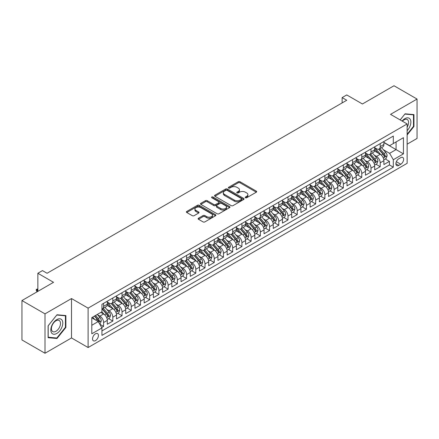 <?xml version="1.0" encoding="UTF-8"?>
<svg xmlns="http://www.w3.org/2000/svg" width="439" height="439" viewBox="0 0 439 439"><rect width="100%" height="100%" fill="white"/><g stroke="black" fill="none" stroke-linecap="round" stroke-linejoin="round"><path stroke-width="0.66" d="M245.434 197.742A0.894 0.516 0 0 0 246.702 197.742L256.321 192.189A1.279 0.741 0 0 0 256.694 191.667A1.279 0.741 0 0 0 256.321 191.146L240.029 181.741A1.279 0.741 0 0 0 238.218 181.741L228.604 187.294A0.894 0.516 0 0 0 228.34 187.656A0.894 0.516 0 0 0 228.604 188.024A0.894 0.516 0 0 0 229.871 188.024L231.112 187.305A4.094 2.365 0 0 1 236.906 187.305L238.262 188.09A4.094 2.365 0 0 1 239.464 189.763A4.094 2.365 0 0 1 238.262 191.431L237.016 192.15A0.894 0.516 0 0 0 236.758 192.518A0.894 0.516 0 0 0 237.016 192.88A0.894 0.516 0 0 0 238.284 192.88L239.529 192.167A4.094 2.365 0 0 1 245.324 192.167L246.68 192.946A4.094 2.365 0 0 1 247.881 194.62A4.094 2.365 0 0 1 246.68 196.293L245.434 197.012A0.894 0.516 0 0 0 245.171 197.374A0.894 0.516 0 0 0 245.434 197.742L245.434 197.012M95.482 340.609A4.17 2.409 120 0 0 98.21 336.932A4.17 2.409 120 0 0 97.568 333.585A4.17 2.409 120 0 0 95.482 333.794A4.17 2.409 120 0 0 92.755 337.47A4.17 2.409 120 0 0 93.397 340.812A4.17 2.409 120 0 0 95.482 340.609M198.488 218.21A1.279 0.741 0 0 0 198.11 218.737A1.279 0.741 0 0 0 198.488 219.259L203.054 221.898A1.279 0.741 0 0 0 204.865 221.898L215.544 215.73A1.279 0.741 0 0 0 215.922 215.209A1.279 0.741 0 0 0 215.544 214.687L199.257 205.282A1.279 0.741 0 0 0 197.446 205.282L186.767 211.444A1.279 0.741 0 0 0 186.388 211.966A1.279 0.741 0 0 0 186.767 212.492L192.287 215.681A1.279 0.741 0 0 0 194.098 215.681L198.669 213.041A1.279 0.741 0 0 0 199.043 212.514A1.279 0.741 0 0 0 198.669 211.993L195.931 210.413A3.424 1.975 0 0 1 194.927 209.013A3.424 1.975 0 0 1 197.04 207.192A3.424 1.975 0 0 1 200.771 207.62L211.494 213.809A3.424 1.975 0 0 1 212.498 215.209A3.424 1.975 0 0 1 210.385 217.036A3.424 1.975 0 0 1 206.654 216.608L204.865 215.571A1.279 0.741 0 0 0 203.054 215.571L198.488 218.21L198.488 219.259M407.14 144.173L417.05 138.45L417.05 99.055L393.997 85.748L362.416 103.983L346.744 94.934L342.135 97.595L346.744 100.257L47.077 273.267L42.468 270.605L37.853 273.267L37.853 291.364M45.003 313.858L45.003 353.252L71.513 337.948L71.513 298.553L45.003 313.858L21.95 300.55L53.531 282.315L37.853 273.267M71.513 298.553L88.107 308.134L407.14 123.946L407.14 163.335L88.107 347.529L88.107 308.134M417.05 99.055L390.54 114.359L407.14 123.946M231.205 205.644A1.279 0.741 0 0 0 233.016 205.644L243.694 199.482A1.279 0.741 0 0 0 244.068 198.955A1.279 0.741 0 0 0 243.694 198.433L227.402 189.028A1.279 0.741 0 0 0 225.591 189.028L214.912 195.196A1.279 0.741 0 0 0 214.539 195.717A1.279 0.741 0 0 0 214.912 196.238L231.205 205.644M212.147 197.934A0.894 0.516 0 0 1 213.058 198.06L213.058 196.996L229.619 206.56A1.279 0.741 0 0 1 229.992 207.082A1.279 0.741 0 0 1 229.619 207.603L218.94 213.771A1.279 0.741 0 0 1 217.129 213.771L200.837 204.365L200.837 203.323A1.279 0.741 0 0 0 200.464 203.844A1.279 0.741 0 0 0 200.837 204.365M200.837 203.323L205.408 200.683A1.279 0.741 0 0 1 207.219 200.683L213.826 204.497A1.279 0.741 0 0 0 215.637 204.497L218.666 202.747A1.279 0.741 0 0 0 219.045 202.225A1.279 0.741 0 0 0 218.666 201.699L211.79 197.731A0.894 0.516 0 0 1 211.527 197.363A0.894 0.516 0 0 1 212.081 196.886A0.894 0.516 0 0 1 213.058 196.996M45.003 353.252L21.95 339.945L21.95 300.55M101.683 327.499L103.599 326.396L99.774 324.185M97.595 314.785L99.911 316.118A5.219 3.013 60 0 1 103.599 322.506L107.286 320.377L107.286 324.267L112.818 321.074L108.625 318.648M106.814 309.462L109.13 310.796A5.219 3.013 60 0 1 112.818 317.183L116.505 315.054L116.505 318.944L122.037 315.745L117.844 313.325M116.033 304.139L118.349 305.473A5.219 3.013 60 0 1 122.037 311.86L125.73 309.731L125.73 313.616L131.261 310.422L127.063 308.002M125.258 298.811L127.573 300.15A5.219 3.013 60 0 1 131.261 306.537L134.949 304.408L134.949 308.293L140.48 305.1L136.282 302.68M134.477 293.488L136.792 294.827A5.219 3.013 60 0 1 140.48 301.214L144.168 299.085L144.168 302.97L149.699 299.777L145.507 297.357M143.696 288.165L146.011 289.504A5.219 3.013 60 0 1 149.699 295.891L153.387 293.762L153.387 297.647L158.923 294.454L154.726 292.034M152.92 282.842L155.23 284.181A5.219 3.013 60 0 1 158.923 290.569L162.611 288.439L162.611 292.325L168.142 289.131L163.945 286.711M162.139 277.519L164.455 278.858A5.219 3.013 60 0 1 168.142 285.246L171.83 283.117L171.83 287.002L177.361 283.808L173.169 281.383M171.358 272.196L173.674 273.535A5.219 3.013 60 0 1 177.361 279.923L181.049 277.794L181.049 281.679L186.58 278.485L182.388 276.06M180.577 266.874L182.893 268.207A5.219 3.013 60 0 1 186.58 274.6L190.274 272.471L190.274 276.356L195.805 273.162L191.607 270.737M189.802 261.551L192.117 262.884A5.219 3.013 60 0 1 195.805 269.272L199.493 267.142L199.493 271.033L205.024 267.839L200.826 265.414M199.021 256.228L201.336 257.561A5.219 3.013 60 0 1 205.024 263.949L208.712 261.82L208.712 265.71L214.243 262.511L210.051 260.091M208.24 250.905L210.555 252.238A5.219 3.013 60 0 1 214.243 258.626L217.931 256.497L217.931 260.382L223.467 257.188L219.27 254.768M217.464 245.577L219.774 246.916A5.219 3.013 60 0 1 223.467 253.303L227.155 251.174L227.155 255.059L232.686 251.865L228.489 249.445M226.683 240.254L228.999 241.593A5.219 3.013 60 0 1 232.686 247.98L236.374 245.851L236.374 249.736L241.905 246.542L237.713 244.122M235.902 234.931L238.218 236.27A5.219 3.013 60 0 1 241.905 242.657L245.593 240.528L245.593 244.413L251.124 241.22L246.932 238.8M245.121 229.608L247.437 230.947A5.219 3.013 60 0 1 251.124 237.334L254.812 235.205L254.812 239.09L260.349 235.897L256.151 233.477M254.346 224.285L256.661 225.624A5.219 3.013 60 0 1 260.349 232.011L264.037 229.882L264.037 233.767L269.568 230.574L265.37 228.148M263.565 218.962L265.88 220.301A5.219 3.013 60 0 1 269.568 226.689L273.256 224.559L273.256 228.445L278.787 225.251L274.594 222.825M272.784 213.639L275.099 214.973A5.219 3.013 60 0 1 278.787 221.366L282.475 219.237L282.475 223.122L288.006 219.928L283.813 217.503M282.003 208.316L284.318 209.65A5.219 3.013 60 0 1 288.006 216.037L291.699 213.908L291.699 217.799L297.23 214.605L293.032 212.18M291.227 202.994L293.543 204.327A5.219 3.013 60 0 1 297.23 210.715L300.918 208.585L300.918 212.471L306.449 209.277L302.257 206.857M300.446 197.671L302.762 199.004A5.219 3.013 60 0 1 306.449 205.392L310.137 203.262L310.137 207.148L315.668 203.954L311.476 201.534M309.665 192.342L311.981 193.681A5.219 3.013 60 0 1 315.668 200.069L319.356 197.94L319.356 201.825L324.893 198.631L320.695 196.211M318.89 187.019L321.2 188.358A5.219 3.013 60 0 1 324.893 194.746L328.581 192.617L328.581 196.502L334.112 193.308L329.914 190.888M328.109 181.697L330.424 183.036A5.219 3.013 60 0 1 334.112 189.423L337.8 187.294L337.8 191.179L343.331 187.985L339.138 185.565M337.328 176.374L339.643 177.713A5.219 3.013 60 0 1 343.331 184.1L347.019 181.971L347.019 185.856L352.55 182.662L348.357 180.242M346.547 171.051L348.862 172.39A5.219 3.013 60 0 1 352.55 178.777L356.243 176.648L356.243 180.533L361.774 177.34L357.576 174.914M355.771 165.728L358.087 167.067A5.219 3.013 60 0 1 361.774 173.454L365.462 171.325L365.462 175.21L370.993 172.017L366.795 169.591M364.99 160.405L367.306 161.739A5.219 3.013 60 0 1 370.993 168.132L374.681 166.002L374.681 169.888L380.212 166.694L380.212 162.803A5.219 3.013 -120 0 0 376.525 156.416L374.209 155.082M376.02 164.268L380.212 166.694M107.286 320.377A5.219 3.013 -120 0 0 103.599 313.989L100.833 312.392M116.505 315.054A5.219 3.013 -120 0 0 112.818 308.666L107.116 305.374M125.73 309.731A5.219 3.013 -120 0 0 122.037 303.344L116.335 300.051M134.949 304.408A5.219 3.013 -120 0 0 131.261 298.021L125.559 294.728M144.168 299.085A5.219 3.013 -120 0 0 140.48 292.698L134.778 289.405M153.387 293.762A5.219 3.013 -120 0 0 149.699 287.375L143.997 284.082M162.611 288.439A5.219 3.013 -120 0 0 158.923 282.052L153.216 278.76M171.83 283.117A5.219 3.013 -120 0 0 168.142 276.729L162.441 273.437M181.049 277.794A5.219 3.013 -120 0 0 177.361 271.401L171.66 268.114M190.274 272.471A5.219 3.013 -120 0 0 186.58 266.078L180.879 262.785M199.493 267.142A5.219 3.013 -120 0 0 195.805 260.755L190.103 257.463M208.712 261.82A5.219 3.013 -120 0 0 205.024 255.432L199.322 252.14M217.931 256.497A5.219 3.013 -120 0 0 214.243 250.109L208.541 246.817M227.155 251.174A5.219 3.013 -120 0 0 223.467 244.786L217.76 241.494M236.374 245.851A5.219 3.013 -120 0 0 232.686 239.464L226.985 236.171M245.593 240.528A5.219 3.013 -120 0 0 241.905 234.141L236.204 230.848M254.812 235.205A5.219 3.013 -120 0 0 251.124 228.818L245.423 225.525M264.037 229.882A5.219 3.013 -120 0 0 260.349 223.495L254.647 220.202M273.256 224.559A5.219 3.013 -120 0 0 269.568 218.167L263.866 214.88M282.475 219.237A5.219 3.013 -120 0 0 278.787 212.844L273.085 209.551M291.699 213.908A5.219 3.013 -120 0 0 288.006 207.521L282.304 204.228M300.918 208.585A5.219 3.013 -120 0 0 297.23 202.198L291.529 198.905M310.137 203.262A5.219 3.013 -120 0 0 306.449 196.875L300.748 193.583M319.356 197.94A5.219 3.013 -120 0 0 315.668 191.552L309.967 188.26M328.581 192.617A5.219 3.013 -120 0 0 324.893 186.229L319.186 182.937M337.8 187.294A5.219 3.013 -120 0 0 334.112 180.906L328.41 177.614M347.019 181.971A5.219 3.013 -120 0 0 343.331 175.584L337.629 172.291M356.243 176.648A5.219 3.013 -120 0 0 352.55 170.261L346.848 166.968M365.462 171.325A5.219 3.013 -120 0 0 361.774 164.932L356.073 161.645M374.681 166.002A5.219 3.013 -120 0 0 370.993 159.609L365.292 156.317M400.774 157.639L398.749 158.814A4.044 2.332 120 0 0 396.104 162.375A4.044 2.332 120 0 0 396.724 165.613A4.044 2.332 120 0 0 398.749 165.415L400.774 164.241A4.044 2.332 120 0 0 403.419 160.679A4.044 2.332 120 0 0 402.799 157.442A4.044 2.332 120 0 0 400.774 157.639M91.795 325.277L98.248 321.551L101.936 327.938L101.936 335.391L393.306 167.171L393.306 159.719L389.618 153.332L383.434 149.759M101.936 327.938L91.795 333.794L91.795 317.611L101.936 311.756L101.936 304.304L393.306 136.079L393.306 143.537L403.452 137.681L403.452 153.864L393.306 159.719M107.286 302.065L109.13 303.129A5.219 3.013 60 0 0 111.736 303.387L115.424 301.258A5.219 3.013 -120 0 0 116.505 298.871L116.505 295.891M116.505 296.742L118.349 297.807A5.219 3.013 60 0 0 120.961 298.065L124.649 295.935A5.219 3.013 -120 0 0 125.73 293.548L125.73 290.569M125.73 291.419L127.573 292.484A5.219 3.013 60 0 0 130.18 292.742L133.868 290.613A5.219 3.013 -120 0 0 134.949 288.225L134.949 285.246M134.949 286.096L136.792 287.161A5.219 3.013 60 0 0 139.399 287.419L143.087 285.29A5.219 3.013 -120 0 0 144.168 282.903L144.168 279.923M144.168 280.773L146.011 281.838A5.219 3.013 60 0 0 148.618 282.096L152.311 279.967A5.219 3.013 -120 0 0 153.387 277.58L153.387 274.6M153.387 275.451L155.23 276.515A5.219 3.013 60 0 0 157.842 276.773L161.53 274.644A5.219 3.013 -120 0 0 162.611 272.257L162.611 269.272M162.611 270.128L164.455 271.192A5.219 3.013 60 0 0 167.061 271.45L170.749 269.321A5.219 3.013 -120 0 0 171.83 266.934L171.83 263.949M171.83 264.805L173.674 265.869A5.219 3.013 60 0 0 176.28 266.127L179.968 263.998A5.219 3.013 -120 0 0 181.049 261.606L181.049 258.626M181.049 259.476L182.893 260.541A5.219 3.013 60 0 0 185.505 260.804L189.193 258.675A5.219 3.013 -120 0 0 190.274 256.283L190.274 253.303M190.274 254.154L192.117 255.218A5.219 3.013 60 0 0 194.724 255.476L198.412 253.347A5.219 3.013 -120 0 0 199.493 250.96L199.493 247.98M199.493 248.831L201.336 249.895A5.219 3.013 60 0 0 203.943 250.153L207.631 248.024A5.219 3.013 -120 0 0 208.712 245.637L208.712 242.657M208.712 243.508L210.555 244.572A5.219 3.013 60 0 0 213.162 244.83L216.85 242.701A5.219 3.013 -120 0 0 217.931 240.314L217.931 237.334M217.931 238.185L219.774 239.25A5.219 3.013 60 0 0 222.386 239.507L226.074 237.378A5.219 3.013 -120 0 0 227.155 234.991L227.155 232.011M227.155 232.862L228.999 233.927A5.219 3.013 60 0 0 231.605 234.185L235.293 232.055A5.219 3.013 -120 0 0 236.374 229.668L236.374 226.689M236.374 227.539L238.218 228.604A5.219 3.013 60 0 0 240.824 228.862L244.512 226.733A5.219 3.013 -120 0 0 245.593 224.345L245.593 221.36M245.593 222.216L247.437 223.281A5.219 3.013 60 0 0 250.049 223.539L253.737 221.41A5.219 3.013 -120 0 0 254.812 219.023L254.812 216.037M254.812 216.893L256.661 217.958A5.219 3.013 60 0 0 259.268 218.216L262.956 216.087A5.219 3.013 -120 0 0 264.037 213.7L264.037 210.715M264.037 211.571L265.88 212.635A5.219 3.013 60 0 0 268.487 212.893L272.175 210.764A5.219 3.013 -120 0 0 273.256 208.371L273.256 205.392M273.256 206.242L275.099 207.307A5.219 3.013 60 0 0 277.706 207.57L281.394 205.436A5.219 3.013 -120 0 0 282.475 203.048L282.475 200.069M282.475 200.919L284.318 201.984A5.219 3.013 60 0 0 286.93 202.242L290.618 200.113A5.219 3.013 -120 0 0 291.699 197.726L291.699 194.746M291.699 195.596L293.543 196.661A5.219 3.013 60 0 0 296.149 196.919L299.837 194.79A5.219 3.013 -120 0 0 300.918 192.403L300.918 189.423M300.918 190.274L302.762 191.338A5.219 3.013 60 0 0 305.368 191.596L309.056 189.467A5.219 3.013 -120 0 0 310.137 187.08L310.137 184.1M310.137 184.951L311.981 186.015A5.219 3.013 60 0 0 314.587 186.273L318.28 184.144A5.219 3.013 -120 0 0 319.356 181.757L319.356 178.777M319.356 179.628L321.2 180.692A5.219 3.013 60 0 0 323.812 180.95L327.499 178.821A5.219 3.013 -120 0 0 328.581 176.434L328.581 173.454M328.581 174.305L330.424 175.37A5.219 3.013 60 0 0 333.031 175.627L336.718 173.498A5.219 3.013 -120 0 0 337.8 171.111L337.8 168.126M337.8 168.982L339.643 170.047A5.219 3.013 60 0 0 342.25 170.305L345.937 168.175A5.219 3.013 -120 0 0 347.019 165.788L347.019 162.803M347.019 163.659L348.862 164.724A5.219 3.013 60 0 0 351.474 164.982L355.162 162.853A5.219 3.013 -120 0 0 356.243 160.465L356.243 157.48M356.243 158.336L358.087 159.401A5.219 3.013 60 0 0 360.693 159.659L364.381 157.53A5.219 3.013 -120 0 0 365.462 155.137L365.462 152.157M365.462 153.008L367.306 154.073A5.219 3.013 60 0 0 369.912 154.336L373.6 152.201A5.219 3.013 -120 0 0 374.681 149.814L374.681 146.835M101.936 330.918L389.437 164.938L389.437 161.371L383.9 164.565L383.9 160.674A5.219 3.013 -120 0 0 380.212 154.287L374.511 150.994M374.681 147.685L376.525 148.75A5.219 3.013 -120 0 0 379.131 149.008A5.219 3.013 -120 0 0 380.212 146.621L380.212 143.641M379.131 149.008L382.824 146.878A5.219 3.013 -120 0 0 383.9 144.491L383.9 141.512M103.599 303.344L103.599 306.323A5.219 3.013 60 0 1 102.517 308.71A5.219 3.013 60 0 1 101.936 308.924M102.517 308.71L106.205 306.581A5.219 3.013 -120 0 0 107.286 304.194L107.286 301.214M112.818 298.021L112.818 301A5.219 3.013 60 0 1 111.736 303.387M122.037 292.698L122.037 295.677A5.219 3.013 60 0 1 120.961 298.065M131.261 287.375L131.261 290.355A5.219 3.013 60 0 1 130.18 292.742M140.48 282.052L140.48 285.032A5.219 3.013 60 0 1 139.399 287.419M149.699 276.729L149.699 279.709A5.219 3.013 60 0 1 148.618 282.096M158.923 271.401L158.923 274.386A5.219 3.013 60 0 1 157.842 276.773M168.142 266.078L168.142 269.063A5.219 3.013 60 0 1 167.061 271.45M177.361 260.755L177.361 263.74A5.219 3.013 60 0 1 176.28 266.127M186.58 255.432L186.58 258.412A5.219 3.013 60 0 1 185.505 260.804M195.805 250.109L195.805 253.089A5.219 3.013 60 0 1 194.724 255.476M205.024 244.786L205.024 247.766A5.219 3.013 60 0 1 203.943 250.153M214.243 239.464L214.243 242.443A5.219 3.013 60 0 1 213.162 244.83M223.467 234.141L223.467 237.12A5.219 3.013 60 0 1 222.386 239.507M232.686 228.818L232.686 231.797A5.219 3.013 60 0 1 231.605 234.185M241.905 223.495L241.905 226.475A5.219 3.013 60 0 1 240.824 228.862M251.124 218.167L251.124 221.152A5.219 3.013 60 0 1 250.049 223.539M260.349 212.844L260.349 215.829A5.219 3.013 60 0 1 259.268 218.216M269.568 207.521L269.568 210.506A5.219 3.013 60 0 1 268.487 212.893M278.787 202.198L278.787 205.178A5.219 3.013 60 0 1 277.706 207.57M288.006 196.875L288.006 199.855A5.219 3.013 60 0 1 286.93 202.242M297.23 191.552L297.23 194.532A5.219 3.013 60 0 1 296.149 196.919M306.449 186.229L306.449 189.209A5.219 3.013 60 0 1 305.368 191.596M315.668 180.906L315.668 183.886A5.219 3.013 60 0 1 314.587 186.273M324.893 175.584L324.893 178.563A5.219 3.013 60 0 1 323.812 180.95M334.112 170.261L334.112 173.24A5.219 3.013 60 0 1 333.031 175.627M343.331 164.932L343.331 167.917A5.219 3.013 60 0 1 342.25 170.305M352.55 159.609L352.55 162.595A5.219 3.013 60 0 1 351.474 164.982M361.774 154.287L361.774 157.272A5.219 3.013 60 0 1 360.693 159.659M370.993 148.964L370.993 151.943A5.219 3.013 60 0 1 369.912 154.336M370.993 168.132L370.993 172.017M361.774 173.454L361.774 177.34M352.55 178.777L352.55 182.662M343.331 184.1L343.331 187.985M334.112 189.423L334.112 193.308M324.893 194.746L324.893 198.631M315.668 200.069L315.668 203.954M306.449 205.392L306.449 209.277M297.23 210.715L297.23 214.605M288.006 216.037L288.006 219.928M278.787 221.366L278.787 225.251M269.568 226.689L269.568 230.574M260.349 232.011L260.349 235.897M251.124 237.334L251.124 241.22M241.905 242.657L241.905 246.542M232.686 247.98L232.686 251.865M223.467 253.303L223.467 257.188M214.243 258.626L214.243 262.511M205.024 263.949L205.024 267.839M195.805 269.272L195.805 273.162M186.58 274.6L186.58 278.485M177.361 279.923L177.361 283.808M168.142 285.246L168.142 289.131M158.923 290.569L158.923 294.454M149.699 295.891L149.699 299.777M140.48 301.214L140.48 305.1M131.261 306.537L131.261 310.422M122.037 311.86L122.037 315.745M112.818 317.183L112.818 321.074M103.599 322.506L103.599 326.396M98.248 321.551L91.795 317.825M389.618 153.332L396.071 149.606L396.071 141.94L403.452 137.681M383.9 142.576L403.452 153.864M383.9 142.362L389.618 145.666L393.306 143.537M71.513 337.948L88.107 347.529M342.135 97.595L342.135 102.918M385.239 158.945L389.437 161.371M389.437 164.938L393.306 167.171M407.14 134.96L413.961 126.47L413.961 114.606L405.065 113.811L400.159 119.913M48.092 337.701L56.988 338.496L65.888 327.428L65.888 315.564L56.988 314.768L48.092 325.837L48.092 337.701M413.5 126.202L413.961 126.47M65.427 327.165L65.888 327.428M56.049 337.953L56.988 338.496M245.796 197.868L246.68 197.358A4.094 2.365 0 0 0 247.881 195.684L247.881 194.62M239.464 189.763L239.464 190.828A4.094 2.365 0 0 1 238.262 192.496L237.378 193.012M256.305 192.2L240.029 182.805A1.279 0.741 0 0 0 238.218 182.805L228.96 188.15M243.678 199.487L227.402 190.092A1.279 0.741 0 0 0 225.591 190.092L214.929 196.249M241.428 199.322A0.894 0.516 0 0 0 241.691 198.955A0.894 0.516 0 0 0 241.428 198.593L227.133 190.334A0.894 0.516 0 0 0 225.865 190.334L224.554 191.091A4.094 2.365 0 0 0 223.352 192.765A4.094 2.365 0 0 0 224.554 194.439L234.327 200.08A4.094 2.365 0 0 0 240.117 200.08L241.428 199.322L241.428 200.387A0.894 0.516 0 0 0 241.691 200.019L241.691 198.955M223.352 192.765L223.352 193.829A4.094 2.365 0 0 0 224.554 195.503L224.554 194.439M241.428 200.387L240.117 201.144A4.094 2.365 0 0 1 234.327 201.144L224.554 195.503M200.853 204.376L205.408 201.748L205.408 200.683M219.045 202.225L219.045 203.29A1.279 0.741 0 0 1 218.666 203.811L215.637 205.562A1.279 0.741 0 0 1 213.826 205.562L207.219 201.748A1.279 0.741 0 0 0 205.408 201.748M213.058 198.06L229.602 207.614M220.68 208.454A3.424 1.975 0 0 0 224.411 208.882A3.424 1.975 0 0 0 226.529 207.054A3.424 1.975 0 0 0 225.525 205.661L221.744 203.476A1.279 0.741 0 0 0 219.934 203.476L216.904 205.227A1.279 0.741 0 0 0 216.531 205.748A1.279 0.741 0 0 0 216.904 206.275L220.68 208.454L220.68 209.518A3.424 1.975 0 0 0 224.411 209.946A3.424 1.975 0 0 0 226.529 208.119L226.529 207.054M216.531 205.748L216.531 206.813A1.279 0.741 0 0 0 216.904 207.34L216.904 206.275M220.68 209.518L216.904 207.34M212.498 215.209L212.498 216.273A3.424 1.975 0 0 1 210.385 218.101A3.424 1.975 0 0 1 206.654 217.673L204.865 216.641A1.279 0.741 0 0 0 203.054 216.641L198.505 219.27M194.927 209.013L194.927 210.078A3.424 1.975 0 0 0 195.931 211.477L195.931 210.413M198.647 213.047L195.931 211.477M215.527 215.741L199.257 206.346A1.279 0.741 0 0 0 197.446 206.346L186.784 212.498M383.823 159.763L386.205 158.386L387.127 155.724A3.457 1.997 -120 0 0 385.782 152.481L381.568 147.603M380.728 154.627L375.729 148.843A9.976 5.762 -120 0 0 374.681 147.745M377.984 153.002L375.191 149.765A8.281 4.78 -120 0 0 374.681 149.211M378.665 149.2L382.923 154.133A3.457 1.997 60 0 1 384.158 156.509C384.674 157.206 385.047 156.992 385.261 155.872A3.457 1.997 -120 0 0 384.032 153.491L379.817 148.612M378.912 149.117L383.494 154.418A1.761 1.015 60 0 1 383.938 155.104L385.261 155.872M384.158 156.509L384.41 156.921M407.14 130.674A8.478 4.895 120 0 0 410.761 120.846A8.478 4.895 120 0 0 404.879 118.645A8.478 4.895 120 0 0 402.102 121.038M407.14 127.118A6.415 3.704 120 0 0 407.249 119.523A6.415 3.704 120 0 0 404.039 119.842A6.415 3.704 120 0 0 402.36 121.186M400.176 119.924L404.879 114.074L413.5 114.842L413.5 126.339L407.14 134.252M412.929 114.513L413.5 114.842M61.992 326.989A8.478 4.895 120 0 0 59.803 318.802A8.478 4.895 120 0 0 51.615 326.062A8.478 4.895 120 0 0 53.805 334.249A8.478 4.895 120 0 0 61.992 326.989M59.891 326.391A6.415 3.704 120 0 0 59.172 320.486A6.415 3.704 120 0 0 52.032 325.689A6.415 3.704 120 0 0 52.757 331.599A6.415 3.704 120 0 0 59.891 326.391M48.18 337.251L48.18 325.76L56.801 315.032L65.427 315.8L65.427 327.296L56.801 338.025L48.092 337.201M64.851 315.471L65.427 315.8M374.604 165.086L376.986 163.709L377.908 161.047A3.457 1.997 -120 0 0 376.563 157.804L372.349 152.926M371.504 159.95L366.51 154.166A9.976 5.762 -120 0 0 365.462 153.068M368.765 158.325L365.972 155.088A8.281 4.78 -120 0 0 365.462 154.533M369.446 154.523L373.704 159.456A3.457 1.997 60 0 1 374.939 161.837C375.455 162.529 375.822 162.315 376.042 161.195A3.457 1.997 -120 0 0 374.813 158.814L370.598 153.935M369.693 154.44L374.275 159.741A1.761 1.015 60 0 1 374.714 160.433L376.042 161.195M374.939 161.837L375.186 162.243M365.385 170.409L367.767 169.031L368.689 166.37A3.457 1.997 -120 0 0 367.344 163.127L363.13 158.249M362.285 165.273L357.291 159.489A9.976 5.762 -120 0 0 356.243 158.391M359.546 163.648L356.753 160.411A8.281 4.78 -120 0 0 356.243 159.856M360.221 159.845L364.485 164.779A3.457 1.997 60 0 1 365.714 167.16C366.236 167.852 366.603 167.638 366.823 166.518A3.457 1.997 -120 0 0 365.588 164.137L361.379 159.264M360.474 159.763L365.05 165.064A1.761 1.015 60 0 1 365.495 165.755L366.823 166.518M365.714 167.16L365.967 167.566M356.161 175.732L358.548 174.36L359.47 171.693A3.457 1.997 -120 0 0 358.12 168.45L353.911 163.571M353.066 170.595L348.067 164.812A9.976 5.762 -120 0 0 347.019 163.714M350.322 168.971L347.529 165.739A8.281 4.78 -120 0 0 347.019 165.179M351.002 165.168L355.261 170.102A3.457 1.997 60 0 1 356.495 172.483C357.017 173.175 357.384 172.966 357.604 171.841A3.457 1.997 -120 0 0 356.369 169.465L352.155 164.587M351.255 165.086L355.831 170.387A1.761 1.015 60 0 1 356.276 171.078L357.604 171.841M356.495 172.483L356.748 172.889M346.942 181.055L349.323 179.683L350.245 177.021A3.457 1.997 -120 0 0 348.901 173.773L344.686 168.894M343.847 175.918L338.848 170.134A9.976 5.762 -120 0 0 337.8 169.037M341.103 174.294L338.31 171.062A8.281 4.78 -120 0 0 337.8 170.502M341.783 170.491L346.042 175.424A3.457 1.997 60 0 1 347.276 177.806C347.792 178.497 348.165 178.289 348.379 177.164A3.457 1.997 -120 0 0 347.15 174.788L342.936 169.909M342.03 170.409L346.612 175.71A1.761 1.015 60 0 1 347.057 176.401L348.379 177.164M347.276 177.806L347.529 178.212M337.723 186.377L340.104 185.006L341.026 182.344A3.457 1.997 -120 0 0 339.682 179.096L335.467 174.223M334.622 181.241L329.629 175.457A9.976 5.762 -120 0 0 328.581 174.36M331.884 179.617L329.091 176.385A8.281 4.78 -120 0 0 328.581 175.825M332.559 175.814L336.823 180.747A3.457 1.997 60 0 1 338.052 183.129C338.573 183.826 338.941 183.612 339.16 182.492A3.457 1.997 -120 0 0 337.931 180.111L333.717 175.232M332.811 175.732L337.388 181.033A1.761 1.015 60 0 1 337.832 181.724L339.16 182.492M338.052 183.129L338.304 183.54M328.504 191.706L330.885 190.328L331.807 187.667A3.457 1.997 -120 0 0 330.463 184.424L326.248 179.546M325.403 186.564L320.41 180.78A9.976 5.762 -120 0 0 319.356 179.683M322.665 184.945L319.866 181.708A8.281 4.78 -120 0 0 319.356 181.153M323.34 181.137L327.604 186.07A3.457 1.997 60 0 1 328.833 188.452C329.354 189.149 329.722 188.935 329.941 187.815A3.457 1.997 -120 0 0 328.707 185.434L324.498 180.555M323.592 181.06L328.169 186.361A1.761 1.015 60 0 1 328.613 187.047L329.941 187.815M328.833 188.452L329.085 188.863M319.279 197.029L321.666 195.651L322.583 192.99A3.457 1.997 -120 0 0 321.238 189.747L317.029 184.868M316.184 191.887L311.185 186.103A9.976 5.762 -120 0 0 310.137 185.006M313.441 190.268L310.647 187.03A8.281 4.78 -120 0 0 310.137 186.476M314.121 186.46L318.379 191.393A3.457 1.997 60 0 1 319.614 193.775C320.135 194.472 320.503 194.257 320.722 193.138A3.457 1.997 -120 0 0 319.488 190.756L315.273 185.878M314.373 186.383L318.95 191.684A1.761 1.015 60 0 1 319.394 192.37L320.722 193.138M319.614 193.775L319.866 194.186M310.06 202.352L312.442 200.974L313.364 198.313A3.457 1.997 -120 0 0 312.019 195.07L307.805 190.191M306.96 197.215L301.966 191.426A9.976 5.762 -120 0 0 300.918 190.334M304.222 195.591L301.428 192.353A8.281 4.78 -120 0 0 300.918 191.799M304.902 191.783L309.16 196.716A3.457 1.997 60 0 1 310.395 199.097C310.911 199.794 311.278 199.58 311.498 198.461A3.457 1.997 -120 0 0 310.269 196.079L306.054 191.201M305.149 191.706L309.731 197.007A1.761 1.015 60 0 1 310.17 197.693L311.498 198.461M310.395 199.097L310.642 199.509M300.841 207.674L303.223 206.297L304.145 203.636A3.457 1.997 -120 0 0 302.8 200.393L298.586 195.514M297.741 202.538L292.747 196.749A9.976 5.762 -120 0 0 291.699 195.657M295.003 200.914L292.209 197.676A8.281 4.78 -120 0 0 291.699 197.122M295.677 197.106L299.941 202.044A3.457 1.997 60 0 1 301.17 204.42C301.692 205.117 302.059 204.903 302.279 203.784A3.457 1.997 -120 0 0 301.044 201.402L296.835 196.524M295.93 197.029L300.506 202.33A1.761 1.015 60 0 1 300.951 203.016L302.279 203.784M301.17 204.42L301.423 204.832M291.617 212.997L294.004 211.62L294.926 208.959A3.457 1.997 -120 0 0 293.576 205.715L289.367 200.837M288.522 207.861L283.523 202.077A9.976 5.762 -120 0 0 282.475 200.98M285.784 206.237L282.985 202.999A8.281 4.78 -120 0 0 282.475 202.445M286.458 202.434L290.722 207.367A3.457 1.997 60 0 1 291.951 209.743C292.473 210.44 292.84 210.226 293.06 209.107A3.457 1.997 -120 0 0 291.825 206.725L287.611 201.847M286.711 202.352L291.287 207.652A1.761 1.015 60 0 1 291.732 208.338L293.06 209.107M291.951 209.743L292.204 210.155M282.398 218.32L284.779 216.943L285.701 214.281A3.457 1.997 -120 0 0 284.357 211.038L280.142 206.16M279.303 213.184L274.304 207.4A9.976 5.762 -120 0 0 273.256 206.303M276.559 211.56L273.766 208.322A8.281 4.78 -120 0 0 273.256 207.768M277.239 207.757L281.498 212.69A3.457 1.997 60 0 1 282.732 215.072C283.248 215.763 283.621 215.549 283.835 214.43A3.457 1.997 -120 0 0 282.606 212.048L278.392 207.17M277.486 207.674L282.068 212.975A1.761 1.015 60 0 1 282.513 213.667L283.835 214.43M282.732 215.072L282.985 215.478M273.179 223.643L275.56 222.266L276.482 219.604A3.457 1.997 -120 0 0 275.138 216.361L270.923 211.483M270.078 218.507L265.085 212.723A9.976 5.762 -120 0 0 264.037 211.625M267.34 216.882L264.547 213.65A8.281 4.78 -120 0 0 264.037 213.091M268.015 213.08L272.279 218.013A3.457 1.997 60 0 1 273.508 220.394C274.029 221.086 274.397 220.872 274.616 219.752A3.457 1.997 -120 0 0 273.387 217.371L269.173 212.498M268.267 212.997L272.844 218.298A1.761 1.015 60 0 1 273.288 218.99L274.616 219.752M273.508 220.394L273.76 220.801M263.96 228.966L266.341 227.594L267.263 224.927A3.457 1.997 -120 0 0 265.919 221.684L261.704 216.806M260.859 223.83L255.866 218.046A9.976 5.762 -120 0 0 254.812 216.948M258.121 222.205L255.322 218.973A8.281 4.78 -120 0 0 254.812 218.413M258.796 218.402L263.06 223.336A3.457 1.997 60 0 1 264.289 225.717C264.81 226.409 265.178 226.2 265.397 225.075A3.457 1.997 -120 0 0 264.163 222.699L259.954 217.821M259.048 218.32L263.625 223.621A1.761 1.015 60 0 1 264.069 224.313L265.397 225.075M264.289 225.717L264.541 226.123M254.735 234.289L257.122 232.917L258.039 230.255A3.457 1.997 -120 0 0 256.694 227.007L252.485 222.129M251.64 229.153L246.641 223.369A9.976 5.762 -120 0 0 245.593 222.271M248.897 227.528L246.103 224.296A8.281 4.78 -120 0 0 245.593 223.736M249.577 223.725L253.835 228.659A3.457 1.997 60 0 1 255.07 231.04C255.591 231.732 255.959 231.523 256.178 230.398A3.457 1.997 -120 0 0 254.944 228.022L250.729 223.144M249.829 223.643L254.406 228.944A1.761 1.015 60 0 1 254.85 229.635L256.178 230.398M255.07 231.04L255.322 231.446M245.516 239.612L247.898 238.24L248.82 235.578A3.457 1.997 -120 0 0 247.475 232.33L243.261 227.457M242.416 234.475L237.422 228.692A9.976 5.762 -120 0 0 236.374 227.594M239.678 232.851L236.884 229.619A8.281 4.78 -120 0 0 236.374 229.059M240.358 229.048L244.616 233.982A3.457 1.997 60 0 1 245.851 236.363C246.367 237.06 246.734 236.846 246.954 235.727A3.457 1.997 -120 0 0 245.725 233.345L241.51 228.467M240.605 228.966L245.187 234.267A1.761 1.015 60 0 1 245.626 234.958L246.954 235.727M245.851 236.363L246.098 236.775M236.297 244.94L238.679 243.563L239.601 240.901A3.457 1.997 -120 0 0 238.256 237.658L234.042 232.78M233.197 239.798L228.203 234.014A9.976 5.762 -120 0 0 227.155 232.917M230.459 238.179L227.665 234.942A8.281 4.78 -120 0 0 227.155 234.388M231.133 234.371L235.397 239.304A3.457 1.997 60 0 1 236.626 241.686C237.148 242.383 237.515 242.169 237.735 241.049A3.457 1.997 -120 0 0 236.5 238.668L232.291 233.789M231.386 234.294L235.962 239.595A1.761 1.015 60 0 1 236.407 240.281L237.735 241.049M236.626 241.686L236.879 242.098M227.078 250.263L229.46 248.886L230.382 246.224A3.457 1.997 -120 0 0 229.032 242.981L224.823 238.103M223.978 245.121L218.979 239.337A9.976 5.762 -120 0 0 217.931 238.24M221.24 243.502L218.441 240.265A8.281 4.78 -120 0 0 217.931 239.71M221.914 239.694L226.178 244.627A3.457 1.997 60 0 1 227.407 247.009C227.929 247.706 228.296 247.492 228.516 246.372A3.457 1.997 -120 0 0 227.281 243.991L223.067 239.112M222.167 239.617L226.743 244.918A1.761 1.015 60 0 1 227.188 245.604L228.516 246.372M227.407 247.009L227.66 247.42M217.854 255.586L220.235 254.208L221.157 251.547A3.457 1.997 -120 0 0 219.813 248.304L215.598 243.425M214.759 250.449L209.76 244.66A9.976 5.762 -120 0 0 208.712 243.568M212.015 248.825L209.222 245.588A8.281 4.78 -120 0 0 208.712 245.033M212.696 245.017L216.954 249.95A3.457 1.997 60 0 1 218.188 252.332C218.704 253.029 219.077 252.815 219.291 251.695A3.457 1.997 -120 0 0 218.062 249.314L213.848 244.435M212.942 244.94L217.524 250.241A1.761 1.015 60 0 1 217.969 250.927L219.291 251.695M218.188 252.332L218.441 252.743M208.635 260.909L211.016 259.531L211.938 256.87A3.457 1.997 -120 0 0 210.594 253.627L206.379 248.748M205.534 255.772L200.541 249.983A9.976 5.762 -120 0 0 199.493 248.891M202.796 254.148L200.003 250.91A8.281 4.78 -120 0 0 199.493 250.356M203.471 250.345L207.735 255.278A3.457 1.997 60 0 1 208.969 257.655C209.485 258.351 209.853 258.137 210.072 257.018A3.457 1.997 -120 0 0 208.843 254.636L204.629 249.758M203.723 250.263L208.305 255.564A1.761 1.015 60 0 1 208.744 256.25L210.072 257.018M208.969 257.655L209.216 258.066M199.416 266.232L201.797 264.854L202.719 262.193A3.457 1.997 -120 0 0 201.375 258.95L197.16 254.071M196.315 261.095L191.322 255.311A9.976 5.762 -120 0 0 190.274 254.214M193.577 259.471L190.778 256.233A8.281 4.78 -120 0 0 190.274 255.679M194.252 255.668L198.516 260.601A3.457 1.997 60 0 1 199.745 262.977C200.266 263.674 200.634 263.46 200.853 262.341A3.457 1.997 -120 0 0 199.619 259.959L195.41 255.081M194.504 255.586L199.081 260.887A1.761 1.015 60 0 1 199.525 261.573L200.853 262.341M199.745 262.977L199.997 263.389M190.191 271.554L192.578 270.177L193.5 267.516A3.457 1.997 -120 0 0 192.15 264.273L187.941 259.394M187.096 266.418L182.097 260.634A9.976 5.762 -120 0 0 181.049 259.537M184.353 264.794L181.559 261.556A8.281 4.78 -120 0 0 181.049 261.002M185.033 260.991L189.291 265.924A3.457 1.997 60 0 1 190.526 268.306C191.047 268.997 191.415 268.783 191.634 267.664A3.457 1.997 -120 0 0 190.4 265.282L186.185 260.404M185.285 260.909L189.862 266.21A1.761 1.015 60 0 1 190.306 266.901L191.634 267.664M190.526 268.306L190.778 268.712M180.972 276.877L183.354 275.5L184.276 272.838A3.457 1.997 -120 0 0 182.931 269.595L178.717 264.717M177.872 271.741L172.878 265.957A9.976 5.762 -120 0 0 171.83 264.86M175.134 270.117L172.34 266.885A8.281 4.78 -120 0 0 171.83 266.325M175.814 266.314L180.072 271.247A3.457 1.997 60 0 1 181.307 273.629C181.823 274.32 182.196 274.106 182.41 272.987A3.457 1.997 -120 0 0 181.181 270.605L176.966 265.732M176.061 266.232L180.643 271.532A1.761 1.015 60 0 1 181.087 272.224L182.41 272.987M181.307 273.629L181.554 274.035M171.753 282.2L174.135 280.828L175.057 278.161A3.457 1.997 -120 0 0 173.712 274.918L169.498 270.04M168.653 277.064L163.659 271.28A9.976 5.762 -120 0 0 162.611 270.183M165.915 275.44L163.121 272.207A8.281 4.78 -120 0 0 162.611 271.648M166.59 271.637L170.853 276.57A3.457 1.997 60 0 1 172.083 278.952C172.604 279.643 172.971 279.434 173.191 278.31A3.457 1.997 -120 0 0 171.962 275.933L167.747 271.055M166.842 271.554L171.419 276.855A1.761 1.015 60 0 1 171.863 277.547L173.191 278.31M172.083 278.952L172.335 279.358M162.534 287.523L164.916 286.151L165.838 283.49A3.457 1.997 -120 0 0 164.488 280.241L160.279 275.363M159.434 282.387L154.435 276.603A9.976 5.762 -120 0 0 153.387 275.505M156.696 280.762L153.897 277.53A8.281 4.78 -120 0 0 153.387 276.971M157.371 276.96L161.634 281.893A3.457 1.997 60 0 1 162.864 284.274C163.385 284.966 163.752 284.757 163.972 283.632A3.457 1.997 -120 0 0 162.737 281.256L158.528 276.378M157.623 276.877L162.2 282.178A1.761 1.015 60 0 1 162.644 282.87L163.972 283.632M162.864 284.274L163.116 284.686M153.31 292.846L155.691 291.474L156.613 288.813A3.457 1.997 -120 0 0 155.269 285.564L151.054 280.691M150.215 287.71L145.216 281.926A9.976 5.762 -120 0 0 144.168 280.828M147.471 286.085L144.678 282.853A8.281 4.78 -120 0 0 144.168 282.293M148.152 282.282L152.41 287.216A3.457 1.997 60 0 1 153.645 289.597C154.16 290.294 154.533 290.08 154.748 288.961A3.457 1.997 -120 0 0 153.518 286.579L149.304 281.701M148.398 282.2L152.981 287.501A1.761 1.015 60 0 1 153.425 288.193L154.748 288.961M153.645 289.597L153.897 290.009M144.091 298.174L146.472 296.797L147.394 294.135A3.457 1.997 -120 0 0 146.05 290.892L141.835 286.014M140.99 293.032L135.997 287.249A9.976 5.762 -120 0 0 134.949 286.151M138.252 291.414L135.459 288.176A8.281 4.78 -120 0 0 134.949 287.622M138.933 287.605L143.191 292.539A3.457 1.997 60 0 1 144.426 294.92C144.941 295.617 145.309 295.403 145.528 294.284A3.457 1.997 -120 0 0 144.299 291.902L140.085 287.024M139.179 287.529L143.762 292.829A1.761 1.015 60 0 1 144.201 293.515L145.528 294.284M144.426 294.92L144.672 295.332M134.872 303.497L137.253 302.12L138.175 299.458A3.457 1.997 -120 0 0 136.831 296.215L132.616 291.337M131.771 298.355L126.778 292.572A9.976 5.762 -120 0 0 125.73 291.474M129.033 296.737L126.24 293.499A8.281 4.78 -120 0 0 125.73 292.945M129.708 292.928L133.972 297.861A3.457 1.997 60 0 1 135.201 300.243C135.722 300.94 136.09 300.726 136.309 299.607A3.457 1.997 -120 0 0 135.075 297.225L130.866 292.347M129.96 292.851L134.537 298.152A1.761 1.015 60 0 1 134.982 298.838L136.309 299.607M135.201 300.243L135.453 300.655M125.647 308.82L128.034 307.443L128.956 304.781A3.457 1.997 -120 0 0 127.606 301.538L123.397 296.66M122.552 303.684L117.553 297.894A9.976 5.762 -120 0 0 116.505 296.802M119.809 302.059L117.015 298.822A8.281 4.78 -120 0 0 116.505 298.268M120.489 298.251L124.747 303.184A3.457 1.997 60 0 1 125.982 305.566C126.503 306.263 126.871 306.049 127.09 304.929A3.457 1.997 -120 0 0 125.856 302.548L121.641 297.669M120.741 298.174L125.318 303.475A1.761 1.015 60 0 1 125.763 304.161L127.09 304.929M125.982 305.566L126.234 305.978M116.428 314.143L118.81 312.766L119.732 310.104A3.457 1.997 -120 0 0 118.387 306.861L114.173 301.983M113.333 309.007L108.334 303.217A9.976 5.762 -120 0 0 107.286 302.125M110.59 307.382L107.796 304.145A8.281 4.78 -120 0 0 107.286 303.59M111.27 303.579L115.528 308.513A3.457 1.997 60 0 1 116.763 310.889C117.279 311.586 117.652 311.372 117.866 310.252A3.457 1.997 -120 0 0 116.637 307.871L112.422 302.992M111.517 303.497L116.099 308.798A1.761 1.015 60 0 1 116.544 309.484L117.866 310.252M116.763 310.889L117.015 311.3M107.209 319.466L109.591 318.088L110.513 315.427A3.457 1.997 -120 0 0 109.168 312.184L104.954 307.305M104.109 314.329L101.903 311.772M101.371 312.705L101.014 312.288M102.046 308.902L106.309 313.836A3.457 1.997 60 0 1 107.539 316.212C108.06 316.909 108.428 316.695 108.647 315.575A3.457 1.997 -120 0 0 107.418 313.194L103.203 308.315M102.298 308.82L106.875 314.121A1.761 1.015 60 0 1 107.319 314.807L108.647 315.575M107.539 316.212L107.791 316.623M99.587 323.867L100.372 323.411L101.294 320.75A3.457 1.997 -120 0 0 99.949 317.507L97.293 314.434M94.819 319.57L92.684 317.095M92.152 318.028L91.795 317.616M94.434 316.085L97.09 319.158A3.457 1.997 60 0 1 98.32 321.54C98.841 322.231 99.209 322.017 99.428 320.898A3.457 1.997 -120 0 0 98.193 318.516L95.543 315.449M94.648 315.965L97.656 319.444A1.761 1.015 60 0 1 98.1 320.135L99.428 320.898M98.32 321.54L98.572 321.946M37.853 289.449L37.117 289.877L37.853 290.3M36.289 289.394L37.117 289.877L37.117 291.792L36.289 290.459L36.289 289.394L37.853 288.884M99.911 316.118L103.599 313.989M109.13 310.796L112.818 308.666M118.349 305.473L122.037 303.344M127.573 300.15L131.261 298.021M136.792 294.827L140.48 292.698M146.011 289.504L149.699 287.375M155.23 284.181L158.923 282.052M164.455 278.858L168.142 276.729M173.674 273.535L177.361 271.401M182.893 268.207L186.58 266.078M192.117 262.884L195.805 260.755M201.336 257.561L205.024 255.432M210.555 252.238L214.243 250.109M219.774 246.916L223.467 244.786M228.999 241.593L232.686 239.464M238.218 236.27L241.905 234.141M247.437 230.947L251.124 228.818M256.661 225.624L260.349 223.495M265.88 220.301L269.568 218.167M275.099 214.973L278.787 212.844M284.318 209.65L288.006 207.521M293.543 204.327L297.23 202.198M302.762 199.004L306.449 196.875M311.981 193.681L315.668 191.552M321.2 188.358L324.893 186.229M330.424 183.036L334.112 180.906M339.643 177.713L343.331 175.584M348.862 172.39L352.55 170.261M358.087 167.067L361.774 164.932M367.306 161.739L370.993 159.609M376.525 156.416L380.212 154.287M380.212 146.621L383.9 144.491M103.599 306.323L107.286 304.194M112.818 301L116.505 298.871M122.037 295.677L125.73 293.548M131.261 290.355L134.949 288.225M140.48 285.032L144.168 282.903M149.699 279.709L153.387 277.58M158.923 274.386L162.611 272.257M168.142 269.063L171.83 266.934M177.361 263.74L181.049 261.606M186.58 258.412L190.274 256.283M195.805 253.089L199.493 250.96M205.024 247.766L208.712 245.637M214.243 242.443L217.931 240.314M223.467 237.12L227.155 234.991M232.686 231.797L236.374 229.668M241.905 226.475L245.593 224.345M251.124 221.152L254.812 219.023M260.349 215.829L264.037 213.7M269.568 210.506L273.256 208.371M278.787 205.178L282.475 203.048M288.006 199.855L291.699 197.726M297.23 194.532L300.918 192.403M306.449 189.209L310.137 187.08M315.668 183.886L319.356 181.757M324.893 178.563L328.581 176.434M334.112 173.24L337.8 171.111M343.331 167.917L347.019 165.788M352.55 162.595L356.243 160.465M361.774 157.272L365.462 155.137M370.993 151.943L374.681 149.814M380.212 162.803L383.9 160.674M396.357 161.689L400.774 164.241M395.89 163.763L398.749 165.415M246.68 197.358L246.68 196.293M237.016 192.88L237.016 192.15M238.262 192.496L238.262 191.431M228.604 188.024L228.604 187.294M238.218 182.805L238.218 181.741M240.029 182.805L240.029 181.741M256.321 192.189L256.321 191.146M214.912 196.238L214.912 195.196M225.591 190.092L225.591 189.028M227.402 190.092L227.402 189.028M243.694 199.482L243.694 198.433M234.327 201.144L234.327 200.08M240.117 201.144L240.117 200.08M207.219 201.748L207.219 200.683M213.826 205.562L213.826 204.497M215.637 205.562L215.637 204.497M218.666 203.811L218.666 202.747M229.619 207.603L229.619 206.56M203.054 216.641L203.054 215.571M204.865 216.641L204.865 215.571M206.654 217.673L206.654 216.608M198.669 213.041L198.669 211.993M186.767 212.492L186.767 211.444M197.446 206.346L197.446 205.282M199.257 206.346L199.257 205.282M215.544 215.73L215.544 214.687M383.296 157.991L387.105 155.79M375.729 148.843L376.207 148.569M384.032 153.491L385.782 152.481M381.277 155.082L382.923 154.133M374.077 163.313L377.886 161.113M366.51 154.166L366.982 153.891M374.813 158.814L376.563 157.804M372.058 160.405L373.704 159.456M364.858 168.636L368.667 166.441M357.291 159.489L357.763 159.214M365.588 164.137L367.344 163.127M362.834 165.728L364.485 164.779M355.634 173.959L359.442 171.764M348.067 164.812L348.544 164.537M356.369 169.465L358.12 168.45M353.614 171.051L355.261 170.102M346.415 179.282L350.223 177.087M338.848 170.134L339.325 169.86M347.15 174.788L348.901 173.773M344.395 176.374L346.042 175.424M337.196 184.61L341.004 182.41M329.629 175.457L330.101 175.183M337.931 180.111L339.682 179.096M335.176 181.702L336.823 180.747M327.977 189.933L331.785 187.733M320.41 180.78L320.882 180.506M328.707 185.434L330.463 184.424M325.952 187.025L327.604 186.07M318.752 195.256L322.561 193.056M311.185 186.103L311.663 185.829M319.488 190.756L321.238 189.747M316.733 192.348L318.379 191.393M309.533 200.579L313.342 198.379M301.966 191.426L302.438 191.152M310.269 196.079L312.019 195.07M307.514 197.671L309.16 196.716M300.314 205.902L304.123 203.701M292.747 196.749L293.219 196.48M301.044 201.402L302.8 200.393M298.29 202.994L299.941 202.044M291.09 211.225L294.898 209.024M283.523 202.077L284 201.803M291.825 206.725L293.576 205.715M289.071 208.316L290.722 207.367M281.871 216.548L285.679 214.347M274.304 207.4L274.781 207.126M282.606 212.048L284.357 211.038M279.852 213.639L281.498 212.69M272.652 221.871L276.46 219.676M265.085 212.723L265.557 212.449M273.387 217.371L275.138 216.361M270.633 218.962L272.279 218.013M263.433 227.193L267.241 224.998M255.866 218.046L256.338 217.771M264.163 222.699L265.919 221.684M261.408 224.285L263.06 223.336M254.208 232.516L258.017 230.321M246.641 223.369L247.119 223.094M254.944 228.022L256.694 227.007M252.189 229.608L253.835 228.659M244.989 237.845L248.798 235.644M237.422 228.692L237.9 228.417M245.725 233.345L247.475 232.33M242.97 234.936L244.616 233.982M235.77 243.168L239.579 240.967M228.203 234.014L228.675 233.74M236.5 238.668L238.256 237.658M233.751 240.259L235.397 239.304M226.546 248.49L230.36 246.29M218.979 239.337L219.456 239.063M227.281 243.991L229.032 242.981M224.527 245.582L226.178 244.627M217.327 253.813L221.135 251.613M209.76 244.66L210.237 244.386M218.062 249.314L219.813 248.304M215.308 250.905L216.954 249.95M208.108 259.136L211.916 256.936M200.541 249.983L201.013 249.714M208.843 254.636L210.594 253.627M206.089 256.228L207.735 255.278M198.889 264.459L202.697 262.259M191.322 255.311L191.794 255.037M199.619 259.959L201.375 258.95M196.864 261.551L198.516 260.601M189.664 269.782L193.473 267.581M182.097 260.634L182.575 260.36M190.4 265.282L192.15 264.273M187.645 266.874L189.291 265.924M180.445 275.105L184.254 272.91M172.878 265.957L173.356 265.683M181.181 270.605L182.931 269.595M178.426 272.196L180.072 271.247M171.226 280.428L175.035 278.233M163.659 271.28L164.131 271.006M171.962 275.933L173.712 274.918M169.207 277.519L170.853 276.57M162.007 285.751L165.816 283.556M154.435 276.603L154.912 276.329M162.737 281.256L164.488 280.241M159.983 282.842L161.634 281.893M152.783 291.079L156.591 288.878M145.216 281.926L145.693 281.651M153.518 286.579L155.269 285.564M150.764 288.171L152.41 287.216M143.564 296.402L147.372 294.201M135.997 287.249L136.469 286.974M144.299 291.902L146.05 290.892M141.545 293.493L143.191 292.539M134.345 301.725L138.153 299.524M126.778 292.572L127.25 292.297M135.075 297.225L136.831 296.215M132.32 298.816L133.972 297.861M125.12 307.048L128.929 304.847M117.553 297.894L118.031 297.62M125.856 302.548L127.606 301.538M123.101 304.139L124.747 303.184M115.901 312.37L119.71 310.17M108.334 303.217L108.812 302.948M116.637 307.871L118.387 306.861M113.882 309.462L115.528 308.513M106.682 317.693L110.491 315.493M107.418 313.194L109.168 312.184M104.663 314.785L106.309 313.836M98.687 322.308L101.272 320.816M98.193 318.516L99.949 317.507M95.598 320.02L97.09 319.158"/></g></svg>
